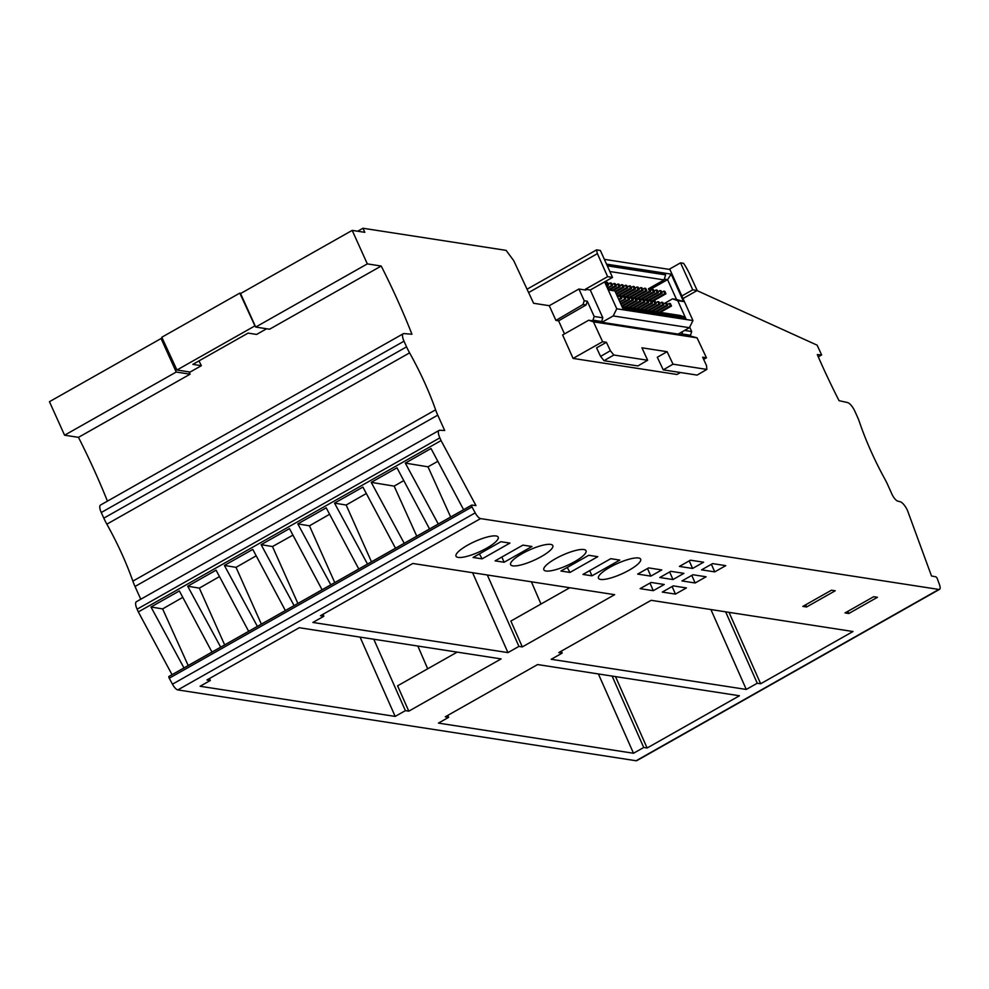 <?xml version="1.0" encoding="UTF-8"?>
<svg xmlns="http://www.w3.org/2000/svg" width="989" height="989" viewBox="0 0 989 989"><rect width="100%" height="100%" fill="white"/><g stroke="black" fill="none" stroke-linecap="round" stroke-linejoin="round"><path stroke-width="1.48" d="M357.684 231.228L362.951 228.249L506.096 250.365L513.736 260.663L533.615 303.277L549.278 305.7L578.924 289.023L585.735 290.074L585.377 289.258L607.629 276.66L597.405 253.629L528.621 292.559M261.974 281.432L352.195 230.388L367.327 263.89L255.694 327.062L240.562 293.56L261.974 281.432M598.394 673.954L633.504 753.259L643.728 747.486L612.117 676.068M188.924 371.864A295.872 100.495 -119.5 0 1 190.111 374.176L176.215 372.037L161.083 338.522L162.48 338.745M362.951 228.249L364.805 232.328L352.195 230.388M239.783 293.115L254.939 325.876L176.944 370.01L161.788 337.249L239.783 293.115L240.995 293.3M266.622 328.756L256.608 334.43L248.091 333.108L192.843 364.372L201.348 365.695L190.123 372.049L176.944 370.01M198.987 360.898L201.348 365.695M255.694 327.062L269.577 329.213L381.21 266.041L367.327 263.89M381.21 266.041A295.872 100.495 -119.5 0 1 382.051 267.685A295.872 100.495 -119.5 0 1 411.943 334.245L404.007 333.59A9.247 3.14 60.5 0 0 403.265 333.738A9.247 3.14 60.5 0 0 404.007 341.193L406.566 346.855A27.741 9.42 60.5 0 0 409.594 352.863A139.152 47.262 60.5 0 1 424.813 383.015A139.152 47.262 60.5 0 1 435.605 409.817A27.741 9.42 60.5 0 0 436.495 412.19A27.741 9.42 60.5 0 0 437.756 415.157L444.679 430.487L439.771 430.264A9.247 3.14 60.5 0 0 439.104 430.413A9.247 3.14 60.5 0 0 439.845 437.867L441.069 440.599L138.324 611.919L172.037 674.671M190.111 374.176L78.465 437.348A295.872 100.495 -119.5 0 1 79.305 439.005A295.872 100.495 -119.5 0 1 107.442 501.139M633.504 753.259L438.436 723.107L448.66 717.334L445.273 716.802L537.608 664.559L739.451 695.761L647.115 748.005L643.728 747.486M457.153 652.122L397.578 685.834L408.791 711.165L501.126 658.909L299.271 627.718L206.936 679.962L210.323 680.481L200.112 686.267L395.18 716.419L405.391 710.646L408.791 711.165M78.465 437.348L64.582 435.209L176.215 372.037M161.083 338.522L49.45 401.695L64.582 435.209M615.504 676.6L647.115 748.005M680.432 372.519L676.971 374.472L573.076 358.414L562.63 334.987L588.702 320.226L600.632 322.117L601.646 321.536L592.967 320.189L591.929 320.77M439.104 430.413L136.358 601.732A9.247 3.14 60.5 0 0 137.1 609.187L138.324 611.919M437.756 415.157L135.011 586.477L140.772 599.235M135.011 586.477A27.741 9.42 -119.5 0 1 133.75 583.51A27.741 9.42 -119.5 0 1 132.86 581.136A139.152 47.262 60.5 0 0 122.067 554.335A139.152 47.262 60.5 0 0 106.849 524.17L409.594 352.863M403.265 333.738L100.519 505.045A9.247 3.14 60.5 0 0 101.261 512.512L103.808 518.162A27.741 9.42 60.5 0 0 106.849 524.17M188.194 665.535L162.616 608.903L150.983 606.986L183.966 667.921M150.983 606.986L179.368 590.94L211.955 652.085M220.683 647.152L187.7 586.217L216.072 570.171L248.659 631.316M257.387 626.383L224.404 565.448L252.776 549.402L285.364 610.547M322.08 589.778L289.48 528.621L261.121 544.679L294.092 605.614M330.808 584.833L297.813 523.898L326.197 507.852L358.784 568.996M395.489 548.227L362.901 487.083L334.529 503.129L367.512 564.064M429.547 528.954L396.96 467.809L371.234 482.36L404.217 543.295M463.606 509.681L431.019 448.524L405.292 463.099L438.275 524.022M471.592 505.231L169.107 676.402A1.854 0.63 60.5 0 0 168.958 676.427L471.704 505.107A1.854 0.63 60.5 0 1 471.852 505.082L475.969 505.577L441.069 440.599M162.616 608.903L182.78 597.356M607.629 276.66L612.525 277.415L600.348 250.452L596.577 249.871L527.05 289.208M669.059 269.354L680.556 262.851L683.572 263.309A27.741 9.42 -119.5 0 1 689.345 273.384L697.196 290.506L692.733 289.814L681.854 295.971M224.651 644.902L199.333 588.121L219.496 576.587M199.333 588.121L187.7 586.217M261.368 624.133L236.037 567.352L256.2 555.818M236.037 567.352L224.404 565.448M168.958 676.427A1.854 0.63 60.5 0 0 169.094 677.91A1.854 0.63 60.5 0 0 169.255 678.231L172.457 684.19A7.393 2.51 60.5 0 0 177.822 689.914L636.112 760.751A7.393 2.51 60.5 0 0 636.805 760.652L939.55 589.345A7.393 2.51 60.5 0 0 939.476 584.647L937.374 578.862A1.854 0.63 60.5 0 0 937.251 578.54A1.854 0.63 60.5 0 0 935.755 576.797L931.502 575.994L907.482 510.46A9.247 3.14 60.5 0 0 900.175 501.732L897.789 501.126A7.393 2.51 -119.5 0 1 891.942 494.154L887.689 484.709A27.741 9.42 -119.5 0 0 884.97 479.282A139.152 47.262 -119.5 0 1 878.566 467.105A139.152 47.262 -119.5 0 1 859.602 422.427A27.741 9.42 -119.5 0 0 857.253 416.517L854.892 411.288A9.247 3.14 60.5 0 0 847.511 402.548L839.043 400.669A295.872 100.495 -119.5 0 1 837.374 397.368A295.872 100.495 -119.5 0 1 817.31 354.606L821.636 354.964L818.286 356.856M471.704 505.107A1.854 0.63 60.5 0 0 471.84 506.603A1.854 0.63 60.5 0 0 472 506.924L475.202 512.883A7.393 2.51 60.5 0 0 480.58 518.595L938.858 589.444A7.393 2.51 60.5 0 0 939.55 589.345M703.612 562.222L690.446 560.182L679.418 566.425L692.584 568.452L703.612 562.222M692.918 574.745L681.965 580.939L695.131 582.978L706.084 576.772L692.918 574.745M664.249 584.487L651.083 582.447L640.13 588.653L653.296 590.68L664.249 584.487M672.977 579.554L683.931 573.348L670.765 571.321L659.811 577.514L672.977 579.554L669.64 571.951M522.316 646.917L614.651 594.673L412.809 563.47L320.473 615.714L323.86 616.246L312.883 622.452L507.95 652.604L518.928 646.398L522.316 646.917L510.868 621.067L569.775 587.738M760.652 683.77L852.988 631.514L651.133 600.311L558.797 652.567L562.185 653.086L551.219 659.292L746.287 689.444L757.253 683.238L760.652 683.77L729.029 612.352M486.662 548.166A23.143 5.637 155.7 0 0 498.184 537.138A23.143 5.637 155.7 0 0 467.537 545.211A23.143 5.637 155.7 0 0 455.991 556.189A23.143 5.637 155.7 0 0 486.662 548.166M541.28 556.609A23.143 5.637 155.7 0 0 552.802 545.582A23.143 5.637 155.7 0 0 522.155 553.655A23.143 5.637 155.7 0 0 510.608 564.632A23.143 5.637 155.7 0 0 541.28 556.609M848.785 613.514L845.026 612.933L873.67 596.713L877.428 597.294L848.785 613.514L847.833 611.338M806.579 606.986L802.821 606.405L831.465 590.198L835.223 590.779L806.579 606.986L805.627 604.811M574.51 561.752A23.143 5.637 155.7 0 0 586.032 550.725A23.143 5.637 155.7 0 0 555.385 558.785A23.143 5.637 155.7 0 0 543.839 569.775A23.143 5.637 155.7 0 0 574.51 561.752M629.128 570.183A23.143 5.637 155.7 0 0 640.649 559.168A23.143 5.637 155.7 0 0 610.003 567.229A23.143 5.637 155.7 0 0 598.456 578.219A23.143 5.637 155.7 0 0 629.128 570.183M504.118 562.247L495.106 560.862L522.934 545.112L531.946 546.509L504.118 562.247L501.843 557.042M473.088 557.462L482.1 558.847L509.928 543.097L500.916 541.712L473.088 557.462M569.948 572.433L560.936 571.036L588.764 555.286L597.776 556.683L569.948 572.433L567.241 567.463M650.824 576.13L661.777 569.924L648.611 567.896L637.658 574.09L650.824 576.13L647.511 568.514M701.572 569.849L714.738 571.877L725.765 565.646L712.599 563.606L701.572 569.849M673.237 585.871L662.284 592.077L675.45 594.105L686.403 587.911L673.237 585.871M591.966 575.833L582.954 574.436L610.782 558.686L619.794 560.083L591.966 575.833L589.691 570.628M405.292 463.099L428.002 466.808L450.663 517.012M601.646 321.536L602.82 317.803L594.166 316.468L587.281 301.2L586.094 304.971L583.053 304.501L584.215 300.718L578.924 289.023M549.278 305.7L555.917 320.411L583.053 304.501M689.679 327.136L691.67 331.538L684.573 330.437M437.83 461.307L428.002 466.808M417.853 646.04L427.693 668.799M447.807 715.368L448.66 717.334M405.391 710.646L373.78 639.228M209.483 678.528L210.323 680.481M395.18 716.419L360.07 637.114M683.016 298.53L697.196 290.506M261.121 544.679L272.494 546.546L297.887 603.463M292.942 535.111L272.494 546.546M692.733 289.814L680.556 262.851M334.764 582.595L309.446 525.814L329.609 514.268M309.446 525.814L297.813 523.898M334.529 503.129L346.162 505.033L371.481 561.814M346.162 505.033L366.326 493.499M594.166 316.468L592.967 320.189M371.234 482.36L394.154 486.118L403.784 480.605M416.765 536.186L394.154 486.118M587.281 301.2L584.215 300.718M602.82 317.803L590.272 290.012L585.377 289.258M697.035 290.605L817.149 345.186L821.636 354.964M586.094 304.971L558.6 320.832L564.509 333.923M558.6 320.832L555.917 320.411M689.246 560.862L692.584 568.452M691.793 575.375L695.131 582.978M649.971 583.09L653.296 590.68M323.86 616.246L323.007 614.28M562.185 653.086L561.344 651.121M540.983 604.019L531.39 581.804M487.317 574.992L518.928 646.398M746.287 689.444L710.906 609.545M725.642 611.832L757.253 683.238M507.95 652.604L472.581 572.705M482.1 558.847L479.393 553.889M711.4 564.286L714.738 571.877M672.124 586.514L675.45 594.105M690.545 335.283L681.854 333.936L680.84 334.517L689.543 335.864L690.545 335.283L691.67 331.538M681.854 333.936L682.595 331.562M680.84 334.517L600.632 322.117M612.525 277.415L590.272 290.012M596.577 347.868L600.595 356.411L604.044 360.713L613.823 355.014L610.374 350.712L606.418 342.305L596.577 347.868M588.702 320.226L593.449 321.833L697.06 337.842L706.455 357.795L702.635 357.202L706.505 365.596L706.838 369.416L673.002 364.175L667.13 351.701L641.923 347.807L647.659 360.256L637.893 365.942L604.044 360.713M600.595 356.411L610.374 350.712M593.449 321.833L602.598 341.712L606.418 342.305M647.659 360.256L613.823 355.014M602.598 341.712L573.076 358.414M697.06 337.842L689.605 335.827M604.625 281.89L616.765 308.791L692.955 320.56L669.899 269.478L604.366 259.353M601.658 322.463L613.205 315.936L689.407 327.705L692.955 320.56M616.765 308.791L613.205 315.936M606.529 264.137L671.16 274.126L683.535 301.546L677.749 300.656L685.958 318.841L623.132 309.124L614.923 290.939L609.137 290.049L605.28 281.519M677.836 334.257L689.407 327.705M642.504 299.284L643.654 299.469L644.754 301.917L643.616 301.744L642.504 299.284L640.526 300.409M643.616 301.744L632.391 308.086M644.754 301.917L633.541 308.259M664.818 293.609L663.706 291.162L664.855 291.335L665.956 293.795L664.818 293.609L651.516 301.138M665.956 293.795L651.813 301.793M663.706 291.162L661.728 292.287M625.518 285.252L626.655 285.438L627.768 287.886L626.618 287.712L625.518 285.252L623.527 286.377M626.618 287.712L616.147 293.634M627.768 287.886L616.444 294.289M614.058 283.484L615.195 283.658L616.308 286.118L615.158 285.932L614.058 283.484L612.067 284.609M615.158 285.932L609.558 289.109M616.308 286.118L610.485 289.406M657.784 301.645L658.934 301.83L660.034 304.278L658.897 304.105L657.784 301.645L655.806 302.77M658.897 304.105L647.671 310.447M660.034 304.278L648.821 310.62M656.214 303.685L655.077 303.512L653.964 301.064L655.114 301.237L656.214 303.685L645.001 310.039M653.964 301.064L651.986 302.177M655.077 303.512L643.851 309.854M616.901 295.328L618.014 297.776M619.584 295.748L620.733 295.921L621.846 298.369L620.696 298.196L619.584 295.748L617.606 296.861M620.696 298.196L618.706 299.321M621.846 298.369L619.003 299.976M624.516 298.789L623.404 296.329L624.553 296.515L625.666 298.962L619.695 301.509M625.666 298.962L619.992 302.177M623.404 296.329L621.426 297.454M667.674 305.453L666.524 305.28L665.424 302.832L666.574 303.005L667.674 305.453L656.461 311.807M665.424 302.832L663.446 303.944M666.524 305.28L655.311 311.634M611.338 285.351L610.238 282.891L611.375 283.077L612.488 285.524L607.901 287.292M612.488 285.524L608.198 287.96M610.238 282.891L608.26 284.016M661.604 302.238L662.754 302.411L663.854 304.872L662.704 304.686L661.604 302.238L659.626 303.363M662.704 304.686L651.491 311.041M663.854 304.872L652.641 311.214M640.785 287.614L641.935 287.799L643.048 290.247L641.898 290.074L640.785 287.614L638.807 288.739M641.898 290.074L628.596 297.59M643.048 290.247L628.893 298.258M629.338 285.846L630.475 286.019L631.588 288.479L630.438 288.293L629.338 285.846L627.347 286.971M630.438 288.293L617.136 295.822M631.588 288.479L617.433 296.477M631.044 297.516L632.194 297.689L633.306 300.149L632.156 299.964L631.044 297.516L629.066 298.641M632.156 299.964L621.673 305.898M633.306 300.149L622.081 306.491M652.246 289.394L653.395 289.567L654.495 292.015L653.358 291.842L652.246 289.394L650.268 290.506M654.495 292.015L640.353 300.026M653.358 291.842L640.056 299.37M662.136 293.201L660.998 293.016L659.886 290.568L661.035 290.741L662.136 293.201L647.993 301.2M659.886 290.568L657.908 291.693M660.998 293.016L647.696 300.545M669.244 303.425L670.394 303.598L671.494 306.046L670.344 305.873L669.244 303.425L667.266 304.538M670.344 305.873L659.131 312.215M671.494 306.046L660.281 312.4M621.698 284.671L622.835 284.844L623.948 287.292L622.798 287.119L621.698 284.671L619.707 285.784M622.798 287.119L615.146 291.446M623.948 287.292L615.455 292.101M607.555 282.483L608.668 284.931L607.518 284.758L606.418 282.298L607.555 282.483M606.418 282.298L605.8 282.656M608.668 284.931L607.209 285.759M620.128 286.699L618.978 286.526L617.878 284.078L619.015 284.251L620.128 286.699L613.501 290.445M618.978 286.526L612.599 290.136M617.878 284.078L615.887 285.191M633.145 286.439L634.295 286.612L635.408 289.06L634.258 288.887L633.145 286.439L631.167 287.552M634.258 288.887L620.956 296.416M635.408 289.06L621.253 297.071M651.256 302.918L650.144 300.471L651.294 300.644L652.394 303.091L651.256 302.918L640.031 309.273M652.394 303.091L641.181 309.446M650.144 300.471L648.166 301.583M638.684 298.69L639.834 298.876L640.934 301.324L639.796 301.151L638.684 298.69L636.706 299.815M639.796 301.151L628.571 307.492M640.934 301.324L629.721 307.678M635.976 300.557L634.864 298.109L636.014 298.282L637.126 300.73L635.976 300.557L624.751 306.911M637.126 300.73L625.901 307.085M634.864 298.109L632.886 299.222M645.718 290.655L644.605 288.207L645.755 288.38L646.868 290.84L645.718 290.655L632.416 298.183M646.868 290.84L632.713 298.839M644.605 288.207L642.627 289.332M638.115 287.206L639.228 289.653L638.078 289.48L636.965 287.033L638.115 287.206M638.078 289.48L624.776 297.009M639.228 289.653L625.073 297.664M636.965 287.033L634.987 288.145M647.436 302.325L646.324 299.877L647.474 300.05L648.574 302.51L647.436 302.325L636.211 308.679M648.574 302.51L637.361 308.852M646.324 299.877L644.346 301.002M656.066 289.975L657.215 290.16L658.315 292.608L657.178 292.435L656.066 289.975L654.088 291.1M657.178 292.435L643.876 299.951M658.315 292.608L644.173 300.619M627.224 296.923L628.374 297.108L629.486 299.556L628.336 299.383L627.224 296.923L625.246 298.048M629.486 299.556L620.981 304.365M628.336 299.383L620.684 303.71M649.575 288.973L650.688 291.421L649.538 291.248L648.425 288.8L649.575 288.973M648.425 288.8L664.064 279.899L609.854 271.518M649.538 291.248L636.236 298.777M650.688 291.421L636.533 299.432M677.749 300.656L672.52 298.839L665.461 302.832M685.958 318.841L685.08 318.532M672.52 298.839L676.525 299.469L667.575 279.64L649.884 289.653M664.311 279.133L667.575 279.64L671.16 274.126M606.752 264.619L664.719 273.582L665.634 274.88L664.064 279.899M665.115 273.718L606.776 264.706M665.634 274.88L607.308 265.856M608.655 288.973L614.923 290.939M683.535 301.546L676.525 299.469M621.933 306.466L680.135 315.466L684.672 317.036L685.192 318.186L623.095 309.05M622.353 307.381L622.934 308.692M685.192 318.186L622.971 308.568M684.672 317.036L622.452 307.418M703.636 359.39L706.455 357.795M667.13 351.701L657.302 357.264L663.248 369.861L673.002 364.175M706.838 369.416L697.097 375.091L663.248 369.861M596.577 249.871A27.741 9.42 60.5 0 0 597.405 253.629M137.1 609.187L439.845 437.867M435.605 409.817L132.86 581.136M103.808 518.162L406.566 346.855M101.261 512.512L404.007 341.193M172.457 684.19L475.202 512.883M177.822 689.914L480.58 518.595M169.255 678.231L472 506.924M636.112 760.751L938.858 589.444"/></g></svg>
